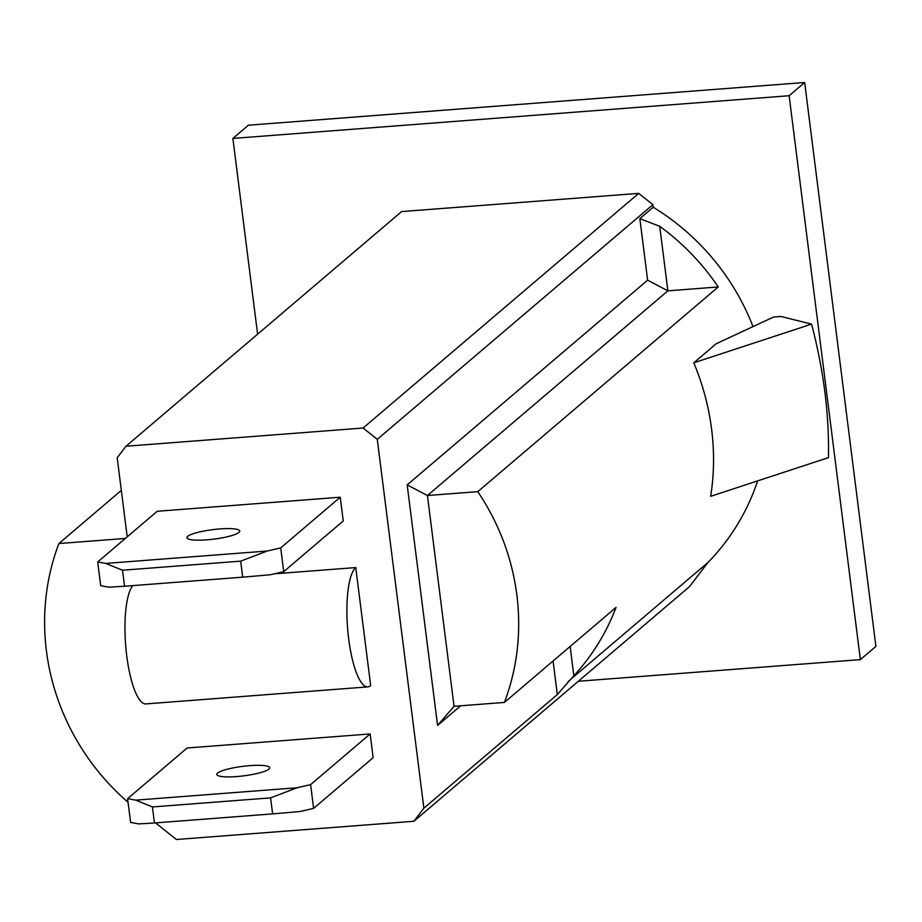 <?xml version="1.0" encoding="UTF-8"?>
<svg xmlns="http://www.w3.org/2000/svg" width="922" height="922" viewBox="0 0 922 922"><rect width="100%" height="100%" fill="white"/><g stroke="black" fill="none" stroke-linecap="round" stroke-linejoin="round"><path stroke-width="1.38" d="M257.607 334.179L232.874 138.427L789.128 95.727L860.364 659.622L578.325 681.266M127.201 536.835L117.198 457.738L125.98 446.236L401.612 211.587L638.727 193.378L652.914 204.684L653.237 207.243A231.088 219.275 49.6 0 1 752.997 326.607M757.63 480.892A231.088 219.275 49.6 0 1 707.9 562.524L689.506 586.623L413.886 821.272L176.39 839.504L155.53 822.885M789.128 95.727L804.664 82.496L875.9 646.391L860.364 659.622M232.874 138.427L248.41 125.208L804.664 82.496M125.98 446.236L363.095 428.027L377.282 439.333L652.914 204.684M638.727 193.378L363.095 428.027M437.57 725.453L407.178 484.88L427.428 495.517L454.05 706.298L437.57 725.453L460.666 705.791M407.178 484.88L647.624 280.184L639.845 218.629L653.237 207.243M639.845 218.629L659.726 226.316L667.874 290.833L427.428 495.517L477.792 491.657C499.021 523.35 512.044 557.822 516.885 595.059C521.46 632.331 517.311 668.116 504.426 702.426L616.057 607.391A231.088 219.275 49.6 0 1 573.841 675.768L557.314 694.577L423.878 808.168L377.282 439.333M557.314 694.577L553.073 661.005M659.726 226.316A231.088 219.275 49.6 0 1 718.238 286.961L477.792 491.657M693.793 362.807C702.783 384.359 708.73 406.521 711.623 429.283C714.481 452.034 714.158 474.381 710.655 496.324L828.452 457.635C829.316 414.854 823.692 370.344 811.579 324.118L780.934 316.465L773.593 317.03L716.163 343.756L693.793 362.807L811.579 324.118M568.125 681.519L707.9 562.524M423.878 808.168L413.886 821.272M128.054 802.278A231.088 219.275 49.6 0 1 46.423 650.909A231.088 219.275 49.6 0 1 58.881 543.542L121.324 490.389M58.881 543.542L125.311 538.448M718.238 286.961L667.874 290.833L647.624 280.184M573.841 675.768L570.142 646.483M454.05 706.298L504.426 702.426M367.855 686.878A60.472 15.709 -94.4 0 1 348.055 633.402A60.472 15.709 -94.4 0 1 355.765 567.572L370.679 685.611A60.472 15.709 -94.4 0 1 367.855 686.878L145.93 703.912A60.472 15.709 -94.4 0 1 126.349 652.511A60.472 15.709 -94.4 0 1 132.86 585.608M355.765 567.572L274.353 573.818M272.612 813.896L300.111 811.51L313.618 808.375L373.145 757.688L370.148 733.947L187.131 747.996L127.593 798.683L130.601 822.424L138.703 823.899L154.435 822.966L272.612 813.896L270.584 797.876L152.418 806.946L154.435 822.966M340.241 497.223L157.224 511.272L97.697 561.959L105.8 563.423L267.207 551.033L280.703 547.91L340.241 497.223L343.249 520.965L283.711 571.652L270.204 574.775L242.705 577.172L240.677 561.152L122.511 570.222L124.539 586.242L242.705 577.172M127.593 798.683L135.707 800.146L297.103 787.757L310.61 784.634L370.148 733.947M217.592 773.074A26.646 4.771 -7.2 0 0 216.808 774.445A26.646 4.771 -7.2 0 0 240.319 776.243A26.646 4.771 -7.2 0 0 268.89 769.132A26.646 4.771 -7.2 0 0 269.673 767.772A26.646 4.771 -7.2 0 0 246.174 765.963A26.646 4.771 -7.2 0 0 217.592 773.074M152.418 806.946L135.707 800.146M313.618 808.375L310.61 784.634M297.103 787.757L270.584 797.876M187.685 536.35A26.646 4.771 -7.2 0 0 186.912 537.722A26.646 4.771 -7.2 0 0 210.412 539.52A26.646 4.771 -7.2 0 0 238.994 532.409A26.646 4.771 -7.2 0 0 239.766 531.037A26.646 4.771 -7.2 0 0 216.267 529.24A26.646 4.771 -7.2 0 0 187.685 536.35M283.711 571.652L280.703 547.91M267.207 551.033L240.677 561.152M97.697 561.959L100.694 585.701L108.808 587.176L124.539 586.242M122.511 570.222L105.8 563.423"/></g></svg>
